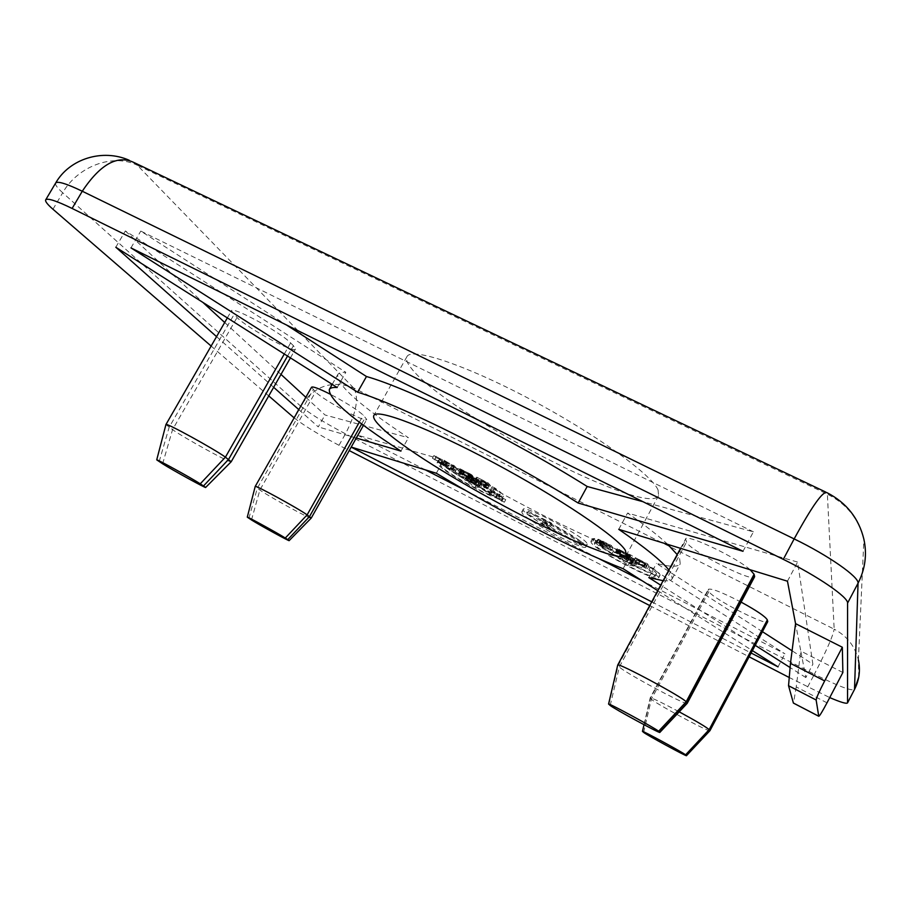<?xml version="1.0" encoding="UTF-8"?>
<svg xmlns="http://www.w3.org/2000/svg" width="911" height="911" viewBox="0 0 911 911"><rect width="100%" height="100%" fill="white"/><g stroke="black" fill="none" stroke-linecap="round" stroke-linejoin="round"><path stroke-width="0.68" stroke-dasharray="4.55 3.42" d="M585.454 545.678C580.945 538.128 521.866 506.869 521.741 511.914L522.424 513.508C528.608 521.775 585.067 551.576 585.875 546.942L585.454 545.678M586.855 543.104C582.38 535.509 523.301 504.261 523.13 509.363L523.814 510.98C529.963 519.316 586.422 549.082 587.265 544.391L586.855 543.104M442.7 461.638L439.501 459.77L438.521 460.123L439.66 462.298C445.821 469.37 482.819 490.505 497.315 495.265L505.764 499.683L500.037 496.096L503.441 496.119C503.863 495.015 500.913 492.225 494.571 487.749L492.145 486.77C497.861 490.801 500.526 493.318 500.15 494.32L497.201 494.32L481.987 484.811L489.173 485.187L454.02 467.32L456.821 468.47L454.236 465.715L433.864 455.591L460.602 473.435L464.826 474.95L474.699 481.122L465.954 477.136L476.624 484.527L480.473 484.732L494.479 493.489C481.315 489.105 448.258 470.201 442.814 463.904L441.801 461.957L442.7 461.638L441.266 464.211L438.066 462.344L437.098 462.686L438.248 464.849C444.42 471.875 481.429 492.999 495.914 497.805L504.364 502.223L498.624 498.636L502.018 498.693C502.439 497.6 499.479 494.821 493.124 490.357L490.71 489.378C496.427 493.398 499.103 495.903 498.727 496.894L495.789 496.871L480.564 487.374L487.738 487.795L452.585 469.905L455.386 471.067L452.79 468.322L432.418 458.187L459.19 475.986L463.403 477.512L473.287 483.684L464.542 479.676L475.223 487.055L479.061 487.283L493.079 496.028C479.926 491.61 446.857 472.707 441.391 466.455L440.377 464.53L441.266 464.211M497.315 495.265L495.914 497.805M653.141 568.293L650.363 567.143L656.603 573.452C655.681 578.132 600.395 549.196 596.113 541.851L595.76 540.656L597.662 540.36L594.439 538.469L592.355 538.8L592.765 540.155C597.616 548.365 658.983 580.466 660.042 575.285L659.849 574.272L653.141 568.293L651.672 571.003L648.894 569.853L655.157 576.116C654.28 580.74 598.994 551.781 594.678 544.493L594.314 543.309L596.204 543.036L592.993 541.145L590.909 541.453L591.33 542.797C596.215 550.939 657.583 583.074 658.607 577.95L658.414 576.948L651.672 571.003M597.662 540.36L596.204 543.036M658.061 489.97C651.524 474.358 594.302 433.101 529.348 398.802C464.394 364.389 411.134 347.023 406.921 356.679C405.589 359.264 407.194 363.307 411.738 368.818C446.003 413.15 648.028 517.983 658.596 495.607L658.061 489.97M663.14 580.683C668.139 581.218 671.156 580.569 672.193 578.77L671.361 573.691L668.868 570.024M762.427 631.676L656.478 563.408C670.132 567.041 678.057 567.166 680.255 563.772L679.595 558.386L677.192 554.571M667.763 544.402C658.699 535.884 645.307 525.431 627.588 513.041L797.615 562.064L812.874 664.187L792.08 650.784M618.74 529.325L627.588 513.041M750.152 569.728C735.951 557.076 686.051 533.425 685.596 538.97L686.564 542.056C689.103 550.392 752.907 583.108 754.581 576.822M741.11 602.114C722.275 592.378 711.332 588.107 708.291 589.303L709.009 591.467C710.705 597.605 766.652 626.517 767.7 621.723M743.012 551.292L753.408 531.83L642.972 501.699M753.408 531.83L140.784 231.087L286.544 325.022M648.826 577.597L656.478 563.408M130.956 247.894L140.784 231.087M787.468 581.207L797.615 562.064M842.869 672.5L800.792 651.069L805.848 677.568L812.874 664.187M826.994 702.825L796.225 686.917L800.792 651.069L795.554 623.636M311.539 387.232L315.513 391.981C324.02 400.555 366.165 423.205 366.746 419.493L363.295 415.165C356.748 409.358 345.576 402.298 329.771 393.973M293.433 345.713L290.62 342.923C280.736 332.31 231.963 305.834 231.451 310.776L237.031 317.552C248.122 328.62 294.515 353.673 295.449 349.072L293.433 345.713L287.534 356.053M115.811 247.234L125.354 230.95L345.816 372.292C341.386 372.132 338.676 372.929 337.708 374.672C336.558 384.772 360.141 405.794 408.447 437.735L363.865 425.574M125.354 230.95L202.914 302.429M224.698 322.505L280.998 374.41M305.823 397.287L325.022 414.983L363.387 425.448M337.195 387.517L345.816 372.292M400.954 451.116L408.447 437.735M216.556 336.637L273.653 387.3M298.819 409.643L318.269 426.906L325.022 414.983M477.74 482.431L489.082 488.205L486.804 485.609L475.28 479.755L484.675 484.823L480.439 483.251L485.984 486.383L477.74 482.431L479.175 479.835L490.528 485.597L489.082 488.205M470.782 478.89L471.818 479.232L471.363 478.617L469.78 477.592L460.795 472.695L470.235 477.296L458.449 471.306L469.051 477.466L460.784 473.72L470.782 478.89L472.217 476.294L473.264 476.635L471.818 479.232M602.592 545.94L611.509 550.472L609.846 548.16L599.062 542.728L596.796 542.421L602.592 545.94L604.05 543.263L612.966 547.796L611.509 550.472M635.343 562.599L647.436 568.749L646.127 566.596L633.828 560.356L643.621 565.629L638.657 563.715L644.328 566.915L635.343 562.599L636.8 559.901L648.894 566.038L647.436 568.749M613.262 554.457L626.256 558.705L628.522 560.39L625.652 559.775L630.776 562.782L632.097 563.135L631.71 562.394L629.524 560.424L631.289 561.085L636.106 565.139L634.887 565.093L618.227 557.976L628.089 565.002L645.797 568.191L599.347 544.562L613.262 554.457L614.697 551.804L621.78 554.48L620.334 557.145M627.918 558.819L628.989 558.773L627.485 557.771L618.148 552.692L628.362 557.68L615.802 551.292L626.517 557.532L617.339 553.353L627.918 558.819L629.376 556.131L630.651 556.564L629.182 559.263M351.19 447.13L357.499 435.151L443.691 460.009C505.719 497.77 581.184 536.317 630.617 554.879L784.906 653.802L642.221 580.808M357.499 435.151L425.335 469.86M465.601 490.46L598.971 558.682M651.741 601.852L751.12 653.016M778.017 666.863L784.906 653.802M436.335 473.242L443.691 460.009M623.124 568.715L630.617 554.879M805.848 677.568L789.962 667.456M755.196 645.318L660.726 585.181M356.303 438.043L318.269 426.906M657.765 590.658L752.384 650.613M294.139 417.864C304.023 425.596 318.975 434.752 339.006 445.308L349.243 450.581M649.748 605.564L749.104 656.808M788.915 677.351L829.739 697.587M211.136 346.055L268.745 395.898M709.897 730.724C709.225 732.433 654.349 702.859 651.376 699.204L650.215 697.86C652.196 697.906 661.864 702.563 679.219 711.833M311.209 518.12C310.947 519.532 269.337 496.768 259.874 490.038L255.194 486.497M231.166 461.763C230.654 463.448 184.876 438.35 172.555 429.639L165.939 424.594M687.156 703.406C685.983 705.558 623.579 671.999 619.355 666.977L617.704 665.155M796.225 686.917L793.504 703.121M630.651 556.564L619.605 549.993L629.831 554.97L617.271 548.593L627.975 554.833L618.797 550.665L629.376 556.131M621.131 551.941L619.674 554.628M618.797 550.665L617.339 553.353M618.193 550.119L616.736 552.806M620.664 551.349L619.207 554.047M620.995 551.61L619.537 554.309M628.283 555.311L626.825 558.01M627.975 554.833L626.517 557.532M620.437 551.007L618.979 553.706M618.216 549.788L616.758 552.487M617.624 549.379L616.166 552.066M617.271 548.593L615.802 551.292M619.286 549.504L617.817 552.214M627.713 553.774L626.244 556.496M629.831 554.97L628.362 557.68M630.458 555.551L628.989 558.261M630.127 555.425L628.658 558.136M627.986 554.343L626.517 557.042M627.895 554.195L626.426 556.906M619.605 549.993L618.148 552.692M619.901 550.438L618.432 553.136M626.415 553.74L624.946 556.45M628.943 555.072L627.485 557.771M630.458 556.074L628.989 558.773M621.78 554.48L629.137 556.78L629.968 557.703L627.098 557.099L632.223 560.117L633.544 560.459L633.156 559.707L630.97 557.737L632.746 558.386L637.552 562.463L633.065 561.586L619.651 555.334L629.512 562.372L647.254 565.492L600.804 541.886L614.697 551.804M613.467 550.961L612.021 553.603M600.804 541.886L599.347 544.562M647.254 565.492L645.797 568.191M629.512 562.372L628.089 565.002M619.651 555.334L618.227 557.976M622.179 556.336L620.744 558.978M623.409 556.883L621.974 559.525M631.676 560.937L630.241 563.59M633.065 561.586L631.63 564.239M636.333 562.429L634.887 565.093M637.415 562.634L635.969 565.31M637.552 562.463L636.106 565.139M635.935 560.925L634.489 563.613M632.746 558.386L631.289 561.085M631.676 557.862L630.218 560.55M630.97 557.737L629.524 560.424M633.156 559.707L631.71 562.394M633.544 560.459L632.097 563.135M633.054 560.402L631.608 563.066M632.223 560.117L630.776 562.782M631.346 559.764L629.9 562.429M627.599 557.509L626.153 560.185M627.098 557.099L625.652 559.775M629.672 557.748L628.214 560.436M629.968 557.703L628.522 560.39M629.82 557.35L628.374 560.037M629.137 556.78L627.679 559.468M627.713 556.017L626.256 558.705M626.882 555.744L625.424 558.432M650.363 567.143L648.894 569.853M594.439 538.469L592.993 541.145M648.894 566.038L647.596 563.875L635.297 557.634L645.09 562.918L640.126 561.005L645.797 564.205L636.8 559.901M636.561 559.525L635.104 562.224M645.797 564.205L644.328 566.915M645.512 563.738L644.043 566.448M640.126 561.005L638.657 563.715M639.943 560.652L638.486 563.362M645.409 563.431L643.94 566.141M645.09 562.918L643.621 565.629M635.582 558.09L634.113 560.8M635.297 557.634L633.828 560.356M647.596 563.875L646.127 566.596M612.966 547.796L611.315 545.461L598.778 539.312L598.254 539.745L604.05 543.263M601.511 541.897L600.053 544.573M599.609 540.724L598.151 543.411M598.254 539.745L596.796 542.421M597.912 539.369L596.454 542.056M598.015 539.232L596.557 541.92M598.778 539.312L597.309 541.999M600.531 540.041L599.062 542.728M603.071 541.271L601.602 543.969M611.315 545.461L609.846 548.16M602.877 542.352L609.926 545.985L608.969 544.573L600.634 540.633L602.877 542.352L601.419 545.04L608.468 548.673L607.5 547.272L599.711 543.434L601.419 545.04M609.926 545.985L608.468 548.673M608.969 544.573L607.5 547.272M601.59 541.555L600.121 544.243M600.884 541.009L599.427 543.685M600.634 540.633L599.165 543.32M601.18 540.747L599.711 543.434M602.342 541.248L600.884 543.935M603.879 541.988L602.41 544.687M473.264 476.635L462.241 470.087L471.682 474.677L459.896 468.698L470.497 474.859L462.23 471.135L472.217 476.294M464.473 472.365L463.039 474.961M462.23 471.135L460.784 473.72M461.501 470.531L460.055 473.128M463.801 471.682L462.355 474.278M464.177 471.955L462.731 474.551M471.01 475.428L469.564 478.036M470.497 474.859L469.051 477.466M463.426 471.272L461.979 473.868M461.285 470.087L459.839 472.695M460.647 469.666L459.201 472.262M459.896 468.698L458.449 471.306M461.718 469.507L460.271 472.114M469.609 473.515L468.163 476.134M471.682 474.677L470.235 477.296M472.445 475.326L470.998 477.945M472.16 475.223L470.714 477.831M470.156 474.198L468.709 476.817M470.008 474.039L468.561 476.647M462.241 470.087L460.795 472.695M462.72 470.623L461.273 473.23M468.823 473.72L467.377 476.328M471.226 474.984L469.78 477.592M472.809 476.02L471.363 478.617M505.764 499.683L504.364 502.223M503.157 498.909L501.756 501.437M439.501 459.77L438.066 462.344M494.479 493.489L493.079 496.028M480.473 484.732L479.061 487.283M476.624 484.527L475.223 487.055M465.954 477.136L464.542 479.676M468.129 477.968L466.717 480.518M469.233 478.446L467.821 480.997M474.699 481.122L473.287 483.684M464.826 474.95L463.403 477.512M460.602 473.435L459.19 475.986M459.292 472.558L457.88 475.109M445.593 463.039L444.158 465.612M446.527 463.505L445.092 466.09M433.864 455.591L432.418 458.187M436.312 456.24L434.866 458.848M442.404 460.055L440.958 462.651M442.632 460.032L441.186 462.629M444.158 460.659L442.712 463.255M446.504 461.786L445.058 464.394M454.236 465.715L452.79 468.322M456.821 468.47L455.386 471.067M451.731 465.885L450.296 468.47M454.02 467.32L452.585 469.905M489.173 485.187L487.738 487.795M481.987 484.811L480.564 487.374M497.201 494.32L495.789 496.871M492.145 486.77L490.71 489.378M494.571 487.749L493.124 490.357M500.037 496.096L498.624 498.636M436.984 456.98L503.111 498.328L436.984 456.98L435.538 459.577L434.832 459.383L501.71 500.868L435.538 459.577M471.158 476.476L467.502 475.747L479.015 482.955L481.429 483.331L475.758 478.628L474.267 478.104L477.33 481.224L472.126 478.469L473.652 478.264L471.158 476.476L469.723 479.061L466.079 478.321L477.592 485.517L480.006 485.905L474.324 481.224L472.832 480.701L475.906 483.798L470.702 481.042L472.217 480.849L469.723 479.061M444.693 461.49L453.792 466.683L452.243 464.997L445.024 461.467L443.258 464.075L452.346 469.279L450.797 467.594L443.258 464.075M449.305 464.371L447.87 466.956M453.792 466.683L452.346 469.279M444.625 461.421L443.19 464.006M445.024 461.467L443.589 464.052M446.06 461.9L444.614 464.496M447.472 462.583L446.026 465.179M452.243 464.997L450.797 467.594M470.486 476.271L469.051 478.856M467.502 475.747L466.079 478.321M472.524 477.205L471.089 479.79M473.321 477.82L471.887 480.416M473.652 478.264L472.217 480.849M473.515 478.389L472.08 480.962M471.545 478.024L470.122 480.598M472.126 478.469L470.702 481.042M475.884 480.712L474.46 483.285M476.647 481.019L475.223 483.582M477.33 481.224L475.906 483.798M477.66 481.202L476.225 483.775M476.909 480.291L475.485 482.876M474.267 478.104L472.832 480.701M474.756 478.138L473.321 480.735M475.758 478.628L474.324 481.224M479.391 481.361L477.956 483.946M481.395 483.069L479.972 485.654M481.429 483.331L480.006 485.905M480.655 483.263L479.232 485.836M479.015 482.955L477.592 485.517M436.278 456.787L434.832 459.383M502.36 498.101L500.959 500.64M503.111 498.328L501.71 500.868M490.528 485.597L488.262 482.989L476.726 477.136L486.121 482.204L481.885 480.644L487.431 483.775L479.175 479.835M478.776 479.38L477.341 481.987M487.431 483.775L485.984 486.383M486.941 483.206L485.495 485.825M481.885 480.644L480.439 483.251M481.543 480.222L480.097 482.83M486.668 482.819L485.21 485.438M486.121 482.204L484.675 484.823M477.205 477.671L475.758 480.291M476.726 477.136L475.28 479.755M488.262 482.989L486.804 485.609M543.195 520.523L580.432 542.352L583.063 542.74L545.643 520.796L552.055 524.064L551.053 522.789L528.278 511.196L543.662 521.946L547.488 523.529L543.195 520.523L541.794 523.062L579.054 544.88L581.673 545.279L544.243 523.347L550.654 526.626L549.64 525.362L526.877 513.747L542.273 524.474L546.099 526.057L541.794 523.062M580.432 542.352L579.054 544.88M583.063 542.74L581.673 545.279M547.488 523.529L546.099 526.057M543.662 521.946L542.273 524.474M528.278 511.196L526.877 513.747M551.053 522.789L549.64 525.362M552.055 524.064L550.654 526.626M545.643 520.796L544.243 523.347M52.963 209.234L62.7 192.756L300.448 405.964L293.832 417.602M339.006 445.308L345.474 433.83L814.377 674.197L807.647 687.008M353.525 387.881L137.356 165.278L827.37 494.183L834.169 629.159L353.525 387.881C332.071 379.819 314.375 385.843 300.448 405.964C310.047 413.81 325.056 423.103 345.474 433.83C356.565 412.455 359.241 397.128 353.525 387.881M642.642 731.601L650.443 698.27L708.359 590.021M643.621 732.387L651.376 699.204L709.009 591.467M248.874 518.313L257.301 488.262L313.19 389.783M359.344 422.18L363.295 415.165M251.493 519.965L259.874 490.038L315.513 391.981M361.667 423.934L365.425 417.284M162.625 463.801L172.555 429.639L237.031 317.552M284.3 354.003L290.62 342.923M159.152 461.615L169.15 427.282L233.979 314.648M610.188 705.467L619.355 666.977L686.564 542.056M608.867 704.408L618.091 665.713L685.687 540.109M858.72 677.203L858.401 659.951C854.985 646.161 846.911 635.889 834.169 629.159C833.121 635.662 826.528 650.682 814.377 674.197C837.494 685.801 850.851 690.959 854.45 689.661M55.639 183.054C54.888 184.603 57.245 187.848 62.7 192.756C77.788 166.189 113.055 153.059 137.356 165.278L134.202 162.636L129.26 160.279M858.401 659.951L863.89 539.232C858.709 518.814 846.547 503.794 827.37 494.183L827.04 492.703L825.844 492.122M523.13 509.363L521.741 511.914M441.801 461.957L440.377 464.53M660.042 575.285L658.607 577.95M656.603 573.452L655.157 576.116M595.76 540.656L594.314 543.309M406.921 356.679L373.84 415.473M672.193 578.77L680.255 563.772M332.208 384.362L337.708 374.672M643.997 724.7L650.215 697.86L708.291 589.303M363.478 425.289L366.746 419.493M290.427 357.886L295.449 349.072M227.34 317.905L231.451 310.776M680.551 548.331L685.596 538.97M658.596 495.607L626.472 554.936M592.355 538.8L590.909 541.453M438.521 460.123L437.098 462.686M500.15 494.32L498.727 496.894M503.441 496.119L502.018 498.693M587.265 544.391L585.875 546.942"/><path stroke-width="1.37" d="M625.356 550.346C617.487 537.08 558.978 497.588 493.921 462.845C428.853 427.999 376.721 408.162 373.84 415.473C372.872 417.409 374.831 420.836 379.739 425.767C416.965 465.214 618.911 571.721 626.472 554.936L625.356 550.346M668.868 570.024C661.716 561.005 644.999 547.431 618.74 529.325L787.468 581.207L795.554 623.636L842.333 647.243L842.869 672.5L826.994 702.825C822.234 711.776 819.49 716.262 818.75 716.262L816.142 700.001L788.539 685.721L793.39 703.041L818.75 716.228M677.192 554.571L667.763 544.402M617.704 665.155L617.715 665.076C616.872 661.739 683.728 697.644 686.131 701.846L687.213 703.338L754.581 576.822L754.092 574.249L750.152 569.728M679.219 711.833C696.243 721.113 706.219 727.046 709.157 729.631L709.942 730.69L767.7 621.723L767.335 619.913C765.411 616.553 756.665 610.621 741.11 602.114M792.08 650.784L762.427 631.676M642.972 501.699L587.185 486.485C511.8 439.056 409.677 388.633 366.461 376.516L286.544 325.022M660.726 585.181L648.826 577.597L663.14 580.683M578.155 503.02C502.496 455.899 400.464 405.042 357.613 392.197L130.956 247.894L743.012 551.292L578.155 503.02L587.185 486.485M357.613 392.197L366.461 376.516M329.771 393.973C318.861 388.496 312.78 386.241 311.539 387.232L255.205 486.451C254.442 484.436 298.478 508.532 307.121 514.874L311.209 518.12M202.914 302.429L224.698 322.505M280.998 374.41L305.823 397.287M216.556 336.637L115.811 247.234L337.195 387.517C332.834 387.221 330.215 387.87 329.315 389.487C328.541 398.938 352.42 419.481 400.954 451.116L356.303 438.043M273.653 387.3L298.819 409.643M425.335 469.86L465.601 490.46M598.971 558.682L642.221 580.808M351.19 447.13L651.741 601.852M751.12 653.016L778.017 666.863L752.384 650.613M351.225 447.062L436.335 473.242C498.533 510.809 573.953 549.595 623.124 568.715L657.765 590.658M789.962 667.456L755.196 645.318M349.243 450.581L649.748 605.564M749.104 656.808L788.915 677.351M829.739 697.587C840.523 702.233 846.456 704.009 847.537 702.905L847.572 603.128C848.551 597.411 817.463 576.048 783.301 559.354L72.106 208.448C56.266 200.762 47.452 197.892 45.687 199.862C45.003 201.297 47.429 204.428 52.963 209.234L211.136 346.055M268.745 395.898L294.139 417.864M686.473 755.674L685.573 754.855C684.002 753.078 641.765 730.098 642.46 731.374L643.621 732.387C645.979 734.562 687.258 757.007 686.473 755.674L709.897 730.724M287.774 539.619L285.291 538.037C278.664 533.709 246.665 516.138 247.291 517.163L251.493 519.965C258.678 524.577 289.926 541.726 289.151 540.622L287.774 539.619L309.512 516.56L361.667 423.934M165.939 424.594L165.95 424.537C165.198 422.066 214.119 448.907 225.416 457.163L231.166 461.763M156.726 459.861L162.625 463.801C171.974 469.803 206.512 488.763 205.658 487.442L200.261 483.809C191.595 478.173 156.077 458.632 156.726 459.861L165.95 424.526L227.34 317.905M608.571 704.055L610.188 705.467C613.558 708.496 660.726 734.095 659.849 732.41L658.607 731.26C656.296 728.766 607.853 702.438 608.571 704.055L617.715 665.064L680.551 548.331M795.554 623.636L790.463 663.379L824.66 680.927L842.333 647.243M824.66 680.927C819.308 691.324 816.461 697.678 816.142 700.001M788.539 685.721L790.463 663.379M847.594 702.677L854.518 689.422L858.048 583.199L847.572 603.128M783.301 559.354L794.153 538.913L82.275 191.23L72.106 208.448M685.573 754.855L709.157 729.631L767.335 619.913M686.347 755.526L709.828 730.428L767.722 621.222M285.291 538.037L307.121 514.874L359.344 422.18M203.552 485.905L228.581 459.395L287.534 356.053M200.261 483.809L225.416 457.163L284.3 354.003M659.666 732.182L687.031 702.939L754.615 576.037M658.607 731.26L686.131 701.846L754.092 574.249M847.537 702.905L854.518 689.422C859.267 680.062 860.553 670.245 858.401 659.951M858.048 583.199C859.255 577.073 828.35 555.448 794.153 538.913C812.191 505.924 823.157 490.528 827.04 492.703C846.467 502.724 858.754 518.234 863.89 539.232C867.17 554.48 865.222 569.136 858.048 583.199M825.844 492.122L134.202 162.636C117.701 154.517 100.392 164.06 82.275 191.23C66.401 183.612 57.53 180.89 55.639 183.054L45.687 199.862M329.315 389.487L332.208 384.362M289.151 540.622L311.232 518.086L363.478 425.289M205.658 487.442L231.212 461.718L290.427 357.886M129.26 160.279C102.772 148.493 69.589 158.571 55.639 183.054M854.45 689.661L858.72 677.203M793.401 703.076L818.75 716.262M659.849 732.41L687.213 703.338M247.291 517.163L255.205 486.451M642.46 731.374L643.997 724.7"/></g></svg>
